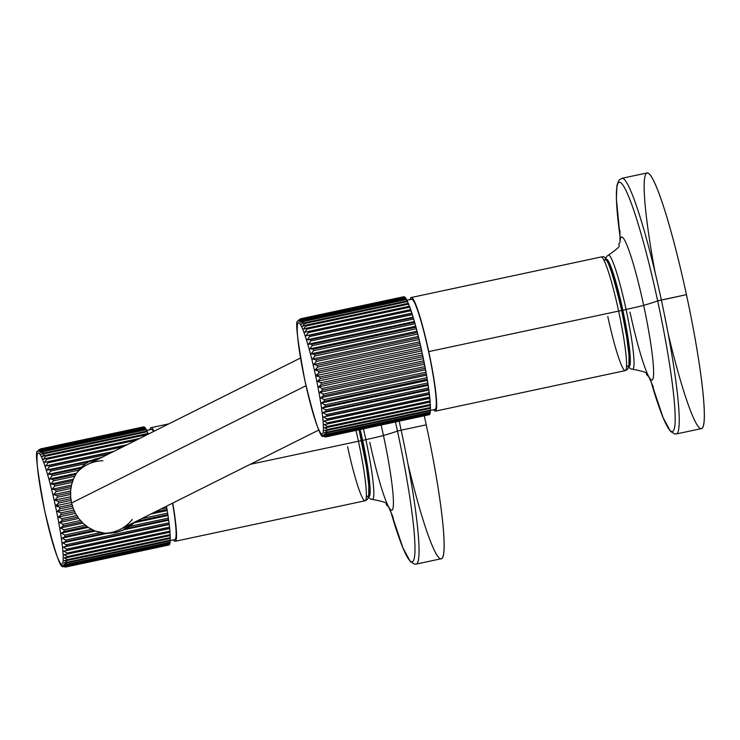 <?xml version="1.0" encoding="UTF-8"?>
<svg xmlns="http://www.w3.org/2000/svg" width="740" height="740" viewBox="0 0 740 740"><rect width="100%" height="100%" fill="white"/><g stroke="black" fill="none" stroke-linecap="round" stroke-linejoin="round"><path stroke-width="1.11" d="M305 381.1A56.915 5.753 -102 0 0 322.335 434.056A56.915 5.753 -102 0 0 315.629 375.791L318.894 372.858L316.322 375.587L422.041 353.026L422.632 354.996L422.041 353.026L316.322 375.587L319.782 376.947A60.403 6.105 78 0 1 320.143 378.658L317.516 381.23L320.143 378.658L422.993 356.708L423.234 358.669L317.516 381.23L320.984 382.737L317.516 381.23L423.234 358.669L423.835 360.787L320.984 382.737A60.403 6.105 78 0 1 321.327 384.439L318.644 386.844L321.327 384.439L424.177 362.489L424.362 364.284L318.644 386.844L322.113 388.491L318.644 386.844L424.362 364.284L424.964 366.531L322.113 388.491A60.403 6.105 78 0 1 322.437 390.165L319.689 392.376L322.437 390.165L425.287 368.215L425.408 369.815L319.689 392.376L323.167 394.133L319.689 392.376L425.408 369.815L426.018 372.174L323.167 394.133A60.403 6.105 78 0 1 323.454 395.761L320.661 397.778L323.454 395.761L426.305 373.811L426.379 375.208L320.661 397.778L324.12 399.618L320.661 397.778L426.379 375.208L426.971 377.659L324.12 399.618A60.403 6.105 78 0 1 324.388 401.191L321.53 402.986L324.388 401.191L427.239 379.241L427.248 380.425L321.53 402.986L324.98 404.891L321.53 402.986L427.248 380.425L427.831 382.941L324.98 404.891A60.403 6.105 78 0 1 325.221 406.399L322.298 407.962L325.221 406.399L428.062 384.439L428.016 385.392L322.298 407.962L325.73 409.904L322.298 407.962L428.016 385.392L428.58 387.945L325.73 409.904A60.403 6.105 78 0 1 325.933 411.32L322.954 412.643L325.933 411.32L428.784 389.37L428.673 390.082L322.954 412.643L326.368 414.604L322.954 412.643L428.673 390.082L429.219 392.653L326.368 414.604A60.403 6.105 78 0 1 326.534 415.926L429.385 393.976L323.5 416.999L326.886 418.951L323.5 416.999L429.219 394.439L429.727 397.001L326.886 418.951A60.403 6.105 78 0 1 327.006 420.163L429.857 398.203L323.917 420.986L327.265 422.901L323.917 420.986L429.635 398.425L430.116 400.95L327.265 422.901A60.403 6.105 78 0 1 327.358 423.983L324.213 424.566L327.524 426.416A60.403 6.105 78 0 1 327.57 427.368L324.37 427.692L327.644 429.459A60.403 6.105 78 0 1 327.654 430.264L324.407 430.347L327.635 432.012A60.403 6.105 78 0 1 327.607 432.66L324.314 432.493L327.487 434.038A60.403 6.105 78 0 1 327.413 434.528L324.083 434.13L327.21 435.518A60.403 6.105 78 0 1 327.099 435.851L323.732 435.222L326.803 436.443A60.403 6.105 78 0 1 326.654 436.609L323.25 435.768L326.266 436.804L429.108 414.742L326.266 436.804L323.25 435.768L326.654 436.609L429.505 414.659A60.403 6.105 -102 0 0 429.644 414.493L326.803 436.443L323.732 435.222L327.099 435.851L429.949 413.901A60.403 6.105 -102 0 0 430.06 413.568L327.21 435.518L324.083 434.13L327.413 434.528L430.264 412.578A60.403 6.105 -102 0 0 430.338 412.088L327.487 434.038L324.314 432.493L327.607 432.66L430.449 410.709A60.403 6.105 -102 0 0 430.486 410.062L327.635 432.012L324.407 430.347L327.654 430.264L430.504 408.314A60.403 6.105 -102 0 0 430.495 407.509L327.644 429.459L324.37 427.692L430.421 405.409A60.403 6.105 -102 0 0 430.375 404.466L327.524 426.416L324.213 424.566L430.208 402.033A60.403 6.105 -102 0 0 430.116 400.95L429.857 398.203A60.403 6.105 -102 0 0 429.727 397.001L429.385 393.976A60.403 6.105 -102 0 0 429.219 392.653L428.784 389.37A60.403 6.105 -102 0 0 428.58 387.945L428.062 384.439A60.403 6.105 -102 0 0 427.831 382.941L427.239 379.241A60.403 6.105 -102 0 0 426.971 377.659L426.305 373.811A60.403 6.105 -102 0 0 426.018 372.174L425.287 368.215A60.403 6.105 -102 0 0 424.964 366.531L424.177 362.489A60.403 6.105 -102 0 0 423.835 360.787L422.993 356.708A60.403 6.105 -102 0 0 422.632 354.996L319.782 376.947L315.629 375.791A56.915 5.753 -102 0 0 298.294 322.834A56.915 5.753 -102 0 0 305 381.1A56.915 5.753 -102 0 0 322.335 434.056A56.915 5.753 -102 0 0 315.629 375.791A56.915 5.753 -102 0 0 298.294 322.834A56.915 5.753 -102 0 0 305 381.1L304.991 381.118C297.221 339.244 294.909 319.273 298.044 321.188M433.705 409.72A58.081 5.874 -102 0 0 435.462 411.125A58.081 5.874 -102 0 0 428.756 351.611L618.631 311.087A58.081 5.874 78 0 1 625.337 370.601A58.081 5.874 -102 0 0 618.631 311.087L428.756 351.611A58.081 5.874 -102 0 0 411.209 297.517A58.081 5.874 -102 0 0 410.182 299.524A58.081 5.874 -102 0 1 428.756 351.611A58.081 5.874 -102 0 1 433.705 409.72M604.33 261.1A54.594 5.513 78 0 1 621.692 310.504C606.837 248.02 603.951 257.455 601.093 256.993A58.081 5.874 78 0 1 618.631 311.087A58.081 5.874 -102 0 0 601.093 256.993L411.209 297.517M610.195 268.074A49.367 4.986 78 0 1 622.34 310.522L621.748 310.652L622.34 310.522A49.367 4.986 78 0 1 629.13 356.763A49.367 4.986 -102 0 0 622.34 310.522A49.367 4.986 -102 0 0 610.195 268.074M435.24 409.368A56.342 5.698 78 0 1 434.944 409.433A56.342 5.698 78 0 0 435.092 409.424A56.342 5.698 78 0 0 435.24 409.368L430.467 410.386L435.24 409.368A56.342 5.698 78 0 0 428.599 351.694A56.342 5.698 78 0 0 411.431 299.275A56.342 5.698 78 0 1 411.579 299.228A56.342 5.698 78 0 1 428.747 352.416A56.342 5.698 78 0 1 435.24 409.368M300.098 319.042L298.424 320.901L301.143 318.644A60.403 6.105 78 0 1 301.328 318.644L299.016 320.91L301.8 318.848A60.403 6.105 78 0 1 302.022 319.014L299.728 321.475L302.577 319.625A60.403 6.105 78 0 1 302.827 319.957L300.551 322.575L303.456 320.957A60.403 6.105 78 0 1 303.733 321.456L301.467 324.222L304.427 322.844A60.403 6.105 78 0 1 304.732 323.5L302.475 326.386L305.49 325.249A60.403 6.105 78 0 1 305.824 326.062L303.557 329.06L306.637 328.162A60.403 6.105 78 0 1 306.989 329.115L304.723 332.195L306.989 329.115L409.84 307.165L410.441 309.635L304.723 332.195L410.7 309.607L307.849 331.557A60.403 6.105 78 0 1 308.219 332.649L305.935 335.784L308.219 332.649L411.07 310.689L411.653 313.224L305.935 335.784L411.967 313.446L309.126 335.396A60.403 6.105 78 0 1 309.505 336.608L307.202 339.78L309.505 336.608L412.356 314.657L412.92 317.21L307.202 339.78L310.439 339.642L307.202 339.78L412.92 317.21L413.281 317.691L310.439 339.642A60.403 6.105 78 0 1 310.828 340.964L308.497 344.146L310.828 340.964L413.679 319.014L414.215 321.576L308.497 344.146L311.781 344.257L308.497 344.146L414.215 321.576L414.631 322.298L311.781 344.257A60.403 6.105 78 0 1 312.178 345.673L309.82 348.845L312.178 345.673L415.029 323.722L415.538 326.275L309.82 348.845L313.14 349.188L309.82 348.845L415.538 326.275L415.991 327.237L313.14 349.188A60.403 6.105 78 0 1 313.547 350.695L311.151 353.822L313.547 350.695L416.398 328.745L416.87 331.252L311.151 353.822L314.509 354.395L311.151 353.822L416.87 331.252L417.36 332.445L314.509 354.395A60.403 6.105 78 0 1 314.916 355.977L312.483 359.039L314.916 355.977L417.767 334.027L418.202 336.469L312.483 359.039L315.878 359.825L312.483 359.039L418.202 336.469L418.72 337.875L315.878 359.825A60.403 6.105 78 0 1 316.276 361.462L313.797 364.441L316.276 361.462L419.118 339.512L419.515 341.871L313.797 364.441L317.21 365.43L313.797 364.441L419.515 341.871L420.061 343.48L317.21 365.43A60.403 6.105 78 0 1 317.608 367.114L315.083 369.972L317.608 367.114L420.45 345.164L420.801 347.411L315.083 369.972L318.524 371.156L315.083 369.972L420.801 347.411L421.375 349.206L318.524 371.156A60.403 6.105 78 0 1 318.894 372.858L421.745 350.908L422.041 353.026L421.745 350.908A60.403 6.105 -102 0 0 421.375 349.206L420.45 345.164A60.403 6.105 -102 0 0 420.061 343.48L419.118 339.512A60.403 6.105 -102 0 0 418.72 337.875L417.767 334.027A60.403 6.105 -102 0 0 417.36 332.445L416.398 328.745A60.403 6.105 -102 0 0 415.991 327.237L415.029 323.722A60.403 6.105 -102 0 0 414.631 322.298L413.679 319.014A60.403 6.105 -102 0 0 413.281 317.691L412.356 314.657A60.403 6.105 -102 0 0 411.967 313.446L411.07 310.689A60.403 6.105 -102 0 0 410.7 309.607L409.84 307.165A60.403 6.105 -102 0 0 409.488 306.212L303.557 329.06L305.824 326.062L408.674 304.103L409.22 306.268L408.674 304.103A60.403 6.105 -102 0 0 408.341 303.298L305.49 325.249L302.475 326.386L304.732 323.5L407.583 301.541L408.064 303.354L407.583 301.541A60.403 6.105 -102 0 0 407.278 300.884L304.427 322.844L301.467 324.222L303.733 321.456L406.584 299.506L406.982 300.949L406.584 299.506A60.403 6.105 -102 0 0 406.306 299.006L303.456 320.957L300.551 322.575L302.827 319.957L405.668 298.007L405.983 299.071L405.668 298.007A60.403 6.105 -102 0 0 405.428 297.674L302.577 319.625L299.728 321.475L302.022 319.014L404.873 297.064L405.085 297.748L404.873 297.064A60.403 6.105 -102 0 0 404.651 296.897L301.8 318.848L299.016 320.91L301.328 318.644L404.179 296.694A60.403 6.105 -102 0 0 403.994 296.685L301.143 318.644L298.424 320.901L300.755 318.838M429.644 414.493L429.589 413.975L429.644 414.493A60.403 6.105 78 0 1 429.505 414.659L326.654 436.609A60.403 6.105 -102 0 0 326.803 436.443L429.644 414.493M430.06 413.568L429.94 412.643L430.06 413.568A60.403 6.105 78 0 1 429.949 413.901L327.099 435.851A60.403 6.105 -102 0 0 327.21 435.518L430.06 413.568M430.338 412.088L430.153 410.774L430.338 412.088A60.403 6.105 78 0 1 430.264 412.578L327.413 434.528A60.403 6.105 -102 0 0 327.487 434.038L430.338 412.088M430.486 410.062L430.218 408.378L430.486 410.062A60.403 6.105 78 0 1 430.449 410.709L327.607 432.66A60.403 6.105 -102 0 0 327.635 432.012L430.486 410.062M430.495 407.509L430.153 405.474L430.495 407.509A60.403 6.105 78 0 1 430.504 408.314L327.654 430.264A60.403 6.105 -102 0 0 327.644 429.459L430.495 407.509M430.375 404.466L429.94 402.088L430.375 404.466A60.403 6.105 78 0 1 430.421 405.409L327.57 427.368A60.403 6.105 -102 0 0 327.524 426.416L430.375 404.466M406.796 300.264L411.431 299.275M607.79 316.507A58.081 5.874 -102 0 0 625.337 370.601L627.409 369.454L628.87 366.605L629.065 355.829L626.697 336.867L621.711 310.513L618.631 311.087L621.711 310.513A54.594 5.513 78 0 1 626.614 365.523M325.433 436.878L322.659 435.758L326.081 436.804M298.081 321.123L298.877 319.976M322.769 435.888L321.946 435.194M318.866 429.996L120.047 529.452A36.297 36.103 -116.6 0 1 104.96 533.226A36.297 36.103 63.4 0 0 132.284 519.424M102.925 460.724A36.297 36.103 63.4 0 0 76.803 472.758A36.297 36.103 -116.6 0 1 87.561 464.517L300.505 357.993M71.576 502.978L305.999 385.707L71.576 502.978M44.798 511.266A56.915 5.753 -102 0 0 62.142 564.222A56.915 5.753 -102 0 0 55.426 505.947A56.915 5.753 -102 0 0 38.092 452.991A56.915 5.753 -102 0 0 44.798 511.266L44.798 511.266A56.915 5.753 -102 0 0 62.142 564.222A56.915 5.753 -102 0 0 55.426 505.947A56.915 5.753 -102 0 0 38.092 452.991A56.915 5.753 -102 0 0 44.798 511.266M173.502 539.876A58.081 5.874 -102 0 0 175.26 541.282A58.081 5.874 -102 0 0 172.735 503.089A58.081 5.874 -102 0 1 173.502 539.876M250.185 464.35L358.438 441.243A58.081 5.874 78 0 1 365.135 500.758A58.081 5.874 -102 0 0 358.438 441.243L250.185 464.35M154.003 431.281A58.081 5.874 -102 0 0 151.016 427.683A58.081 5.874 -102 0 0 149.98 429.681A58.081 5.874 -102 0 1 154.003 431.281M355.996 430.458A58.081 5.874 78 0 1 358.438 441.243A58.081 5.874 -102 0 0 355.996 430.458M122.637 530.349A38.332 38.129 63.4 0 0 130.758 524.087A38.332 38.129 63.4 0 1 122.637 530.349M98.272 459.161A38.332 38.129 63.4 0 0 88.523 461.843A38.332 38.129 63.4 0 1 98.272 459.161M123.136 530.136A38.332 38.129 63.4 0 0 131.729 523.606A38.332 38.129 -116.6 0 1 123.136 530.136M99.252 458.671A38.332 38.129 63.4 0 0 88.994 461.575A38.332 38.129 -116.6 0 1 99.252 458.671M123.413 530.007A38.332 38.129 63.4 0 0 132.275 523.328A38.332 38.129 63.4 0 1 123.413 530.007M99.789 458.402A38.332 38.129 63.4 0 0 89.253 461.436A38.332 38.129 63.4 0 1 99.789 458.402M123.913 529.775A38.332 38.129 63.4 0 0 133.246 522.838A38.332 38.129 -116.6 0 1 123.913 529.775M100.77 457.912A38.332 38.129 63.4 0 0 89.697 461.187A38.332 38.129 -116.6 0 1 100.77 457.912M359.631 429.681A49.367 4.986 78 0 1 362.138 440.689L361.546 440.809L362.138 440.689A49.367 4.986 78 0 1 368.927 486.92A49.367 4.986 -102 0 0 362.138 440.689A49.367 4.986 -102 0 0 359.631 429.681M122.47 530.423L130.434 524.253A38.332 38.129 -116.6 0 1 122.47 530.423M97.948 459.318L88.375 461.936A38.332 38.129 -116.6 0 1 97.948 459.318M175.038 539.525A56.342 5.698 78 0 1 174.742 539.59A56.342 5.698 78 0 0 174.899 539.58A56.342 5.698 78 0 0 175.038 539.525L170.265 540.552L175.038 539.525A56.342 5.698 78 0 0 172.559 503.182A56.342 5.698 78 0 1 175.038 539.525M146.594 430.421L151.238 429.431A56.342 5.698 78 0 1 153.55 431.503A56.342 5.698 78 0 0 151.376 429.385L146.585 430.403M39.895 449.208L38.221 451.058L40.95 448.801A60.403 6.105 78 0 1 41.126 448.801L38.813 451.067L41.606 449.004A60.403 6.105 78 0 1 41.819 449.18L39.525 451.631L42.374 449.781A60.403 6.105 78 0 1 42.624 450.114L40.349 452.741L43.253 451.113A60.403 6.105 78 0 1 43.531 451.613L41.264 454.388L44.224 453A60.403 6.105 78 0 1 44.53 453.657L42.273 456.552L45.297 455.405L148.148 433.455A60.403 6.105 78 0 1 148.398 434.084A60.403 6.105 -102 0 0 148.148 433.455L45.297 455.405L42.273 456.552L44.53 453.657L147.38 431.707L147.861 433.52L147.38 431.707A60.403 6.105 -102 0 0 147.075 431.05L44.224 453L41.264 454.388L43.531 451.613L146.381 429.663L146.788 431.106L146.381 429.663A60.403 6.105 -102 0 0 146.104 429.163L43.253 451.113L40.349 452.741L42.624 450.114L145.475 428.164L145.789 429.237L145.475 428.164A60.403 6.105 -102 0 0 145.225 427.831L42.374 449.781L39.525 451.631L41.819 449.18L144.67 427.221L144.883 427.905L144.67 427.221A60.403 6.105 -102 0 0 144.457 427.054L41.606 449.004L38.813 451.067L41.126 448.801L143.976 426.851A60.403 6.105 -102 0 0 143.801 426.851L40.95 448.801L38.221 451.058L40.552 448.995M168.914 545.01L66.064 566.96L63.057 565.924L66.452 566.766L169.303 544.816A60.403 6.105 -102 0 0 169.451 544.649L169.395 544.131L169.451 544.649L66.6 566.6L63.529 565.379L66.896 566.008L169.747 544.057A60.403 6.105 -102 0 0 169.858 543.724L169.738 542.809L169.858 543.724L67.007 565.674L63.89 564.287L67.22 564.685L170.071 542.735A60.403 6.105 -102 0 0 170.135 542.244L169.95 540.931L170.135 542.244L67.284 564.195L64.112 562.659L67.405 562.826L170.256 540.866A60.403 6.105 -102 0 0 170.283 540.219L170.015 538.535L170.283 540.219L67.433 562.169L64.204 560.504L67.451 560.43L170.302 538.47A60.403 6.105 -102 0 0 170.292 537.666L169.95 535.63L170.292 537.666L67.442 559.625L64.177 557.849L170.219 535.575A60.403 6.105 -102 0 0 170.172 534.622L169.747 532.245L170.172 534.622L67.322 556.573L64.01 554.723L170.006 532.19A60.403 6.105 -102 0 0 169.913 531.107L169.654 528.369A60.403 6.105 -102 0 0 169.534 527.158L169.183 524.133A60.403 6.105 -102 0 0 169.016 522.81L168.581 519.526A60.403 6.105 -102 0 0 168.387 518.111L167.869 514.605A60.403 6.105 -102 0 0 167.629 513.098L167.037 509.398A60.403 6.105 -102 0 0 166.778 507.825L166.389 506.262L166.778 507.825L160.672 509.129L166.778 507.825A60.403 6.105 78 0 1 167.037 509.398L167.629 513.098L141.645 518.648L167.629 513.098A60.403 6.105 78 0 1 167.869 514.605L168.387 518.111L129.861 526.334L134.227 522.727L167.814 515.558L134.227 522.727L135.152 521.894L129.861 526.334L168.387 518.111A60.403 6.105 78 0 1 168.581 519.526L169.016 522.81L66.165 544.76L62.752 542.809L106.699 533.429L115.57 532.606L124.006 529.729L168.47 520.238L124.006 529.729L126.299 528.554L168.581 519.526L126.299 528.554L129.861 526.334L122.84 530.265L116.809 532.319L106.699 533.429L62.752 542.809L66.165 544.76A60.403 6.105 78 0 1 66.332 546.083L169.183 524.133L169.534 527.158L66.683 549.108L63.298 547.165L169.016 524.595L66.332 546.083L63.298 547.165L66.683 549.108A60.403 6.105 78 0 1 66.803 550.32L169.654 528.369L169.913 531.107L67.062 553.058L63.714 551.152L169.432 528.582L66.803 550.32L63.714 551.152L67.062 553.058A60.403 6.105 78 0 1 67.155 554.14L64.01 554.723L67.322 556.573A60.403 6.105 78 0 1 67.368 557.525L64.177 557.849L67.442 559.625A60.403 6.105 78 0 1 67.451 560.43L64.204 560.504L67.433 562.169A60.403 6.105 78 0 1 67.405 562.826L64.112 562.659L67.284 564.195A60.403 6.105 78 0 1 67.22 564.685L63.89 564.287L67.007 565.674A60.403 6.105 78 0 1 66.896 566.008L63.529 565.379L66.6 566.6A60.403 6.105 78 0 1 66.452 566.766L63.057 565.924L66.064 566.96L168.914 545.01M347.587 446.664A58.081 5.874 -102 0 0 365.135 500.758L367.207 499.62L368.668 496.762L368.862 485.986L366.504 467.023L359.048 429.811A54.594 5.513 78 0 1 361.499 440.661L358.438 441.243L361.499 440.679A54.594 5.513 78 0 1 366.42 495.68M63.511 566.646L62.456 565.915L65.786 567.007M150.849 514.041L167.046 510.582L150.849 514.041M45.732 465.941L113.719 451.428L45.732 465.941L48.017 462.805L122.96 446.812L48.017 462.805L45.732 465.941L48.923 465.553L45.732 465.941M112.702 451.946L48.923 465.553A60.403 6.105 78 0 1 49.303 466.764L108.197 454.194L49.303 466.764L46.999 469.937L49.303 466.764A60.403 6.105 -102 0 0 48.923 465.553L112.702 451.946M44.52 462.361L127.132 444.721L44.52 462.361L46.787 459.281L136.179 440.198L46.787 459.281L44.52 462.361L47.656 461.714L44.52 462.361M127.03 444.777L47.656 461.714A60.403 6.105 78 0 1 48.017 462.805A60.403 6.105 -102 0 0 47.656 461.714L127.03 444.777M139.758 438.404L43.364 459.216L45.621 456.219L147.713 434.426L45.621 456.219L43.364 459.216L46.435 458.328A60.403 6.105 78 0 1 46.787 459.281A60.403 6.105 -102 0 0 46.435 458.328L139.758 438.404M38.674 450.142L37.897 451.243M136.215 521.358L167.869 514.605L136.215 521.358M154.965 511.978L167.037 509.398L154.965 511.978M102.185 457.2L90.946 460.558L46.999 469.937L50.237 469.798A60.403 6.105 78 0 1 50.625 471.121L48.303 474.303L51.578 474.414A60.403 6.105 78 0 1 51.985 475.839L49.617 479.002L52.947 479.344A60.403 6.105 78 0 1 53.345 480.852L50.949 483.979L54.316 484.552A60.403 6.105 78 0 1 54.714 486.134L52.281 489.196L55.676 489.991A60.403 6.105 78 0 1 56.074 491.628L53.595 494.598L57.017 495.596A60.403 6.105 78 0 1 57.406 497.271L54.88 500.129L58.321 501.322A60.403 6.105 78 0 1 58.701 503.024L55.426 505.947L59.579 507.104A60.403 6.105 78 0 1 59.94 508.815L57.313 511.396L60.782 512.903A60.403 6.105 78 0 1 61.124 514.605L58.442 517.01L61.91 518.648A60.403 6.105 78 0 1 62.234 520.322L59.487 522.542L62.965 524.29A60.403 6.105 78 0 1 63.261 525.927L60.458 527.935L63.927 529.775A60.403 6.105 78 0 1 64.186 531.357L61.328 533.142L64.787 535.048A60.403 6.105 78 0 1 65.018 536.555L62.095 538.119L65.536 540.061A60.403 6.105 78 0 1 65.731 541.476L62.752 542.809L65.731 541.476L104.627 533.179L106.699 533.429L104.627 533.179L65.731 541.476A60.403 6.105 -102 0 0 65.536 540.061L62.095 538.119L95.164 531.061L104.627 533.179L100.668 532.56L65.536 540.061L100.668 532.56L95.164 531.061L62.095 538.119L65.018 536.555L93.915 530.386L95.164 531.061L93.915 530.386L65.018 536.555A60.403 6.105 -102 0 0 64.787 535.048L61.328 533.142L88.153 527.416L93.915 530.386L91.668 529.313L64.787 535.048L91.668 529.313L88.153 527.416L61.328 533.142L64.186 531.357L87.07 526.464L88.153 527.416L87.07 526.464L64.186 531.357A60.403 6.105 -102 0 0 63.927 529.775L60.458 527.935L82.852 523.152L87.07 526.464L85.405 525.187L63.927 529.775L85.405 525.187L82.852 523.152L60.458 527.935L63.261 525.927L81.89 521.95L82.852 523.152L81.89 521.95L63.261 525.927A60.403 6.105 -102 0 0 62.965 524.29L59.487 522.542L78.69 518.444L81.89 521.95L80.595 520.525L62.965 524.29L80.595 520.525L78.69 518.444L59.487 522.542L62.234 520.322L77.857 516.992L78.69 518.444L77.857 516.992L62.234 520.322A60.403 6.105 -102 0 0 61.91 518.648L58.442 517.01L75.452 513.375L77.857 516.992L76.858 515.456L61.91 518.648L76.858 515.456L75.452 513.375L58.442 517.01L61.124 514.605L74.777 511.691L75.452 513.375L74.777 511.691L61.124 514.605A60.403 6.105 -102 0 0 60.782 512.903L57.313 511.396L73.038 508.038L74.777 511.691L74.037 510.073L60.782 512.903L74.037 510.073L73.038 508.038L57.313 511.396L59.94 508.815L72.557 506.123L73.038 508.038L72.557 506.123L59.94 508.815A60.403 6.105 -102 0 0 59.579 507.104L56.12 505.753L71.419 502.488L72.557 506.123L72.067 504.44L59.579 507.104L72.067 504.44L71.419 502.488L56.12 505.753L58.701 503.024L71.188 500.351L71.419 502.488L71.188 500.351L58.701 503.024A60.403 6.105 -102 0 0 58.321 501.322L54.88 500.129L70.605 496.78L71.188 500.351L70.938 498.621L58.321 501.322L70.938 498.621L70.605 496.78L54.88 500.129L57.406 497.271L70.661 494.44L70.605 496.78L70.661 494.44L57.406 497.271A60.403 6.105 -102 0 0 57.017 495.596L53.595 494.598L70.605 490.971L70.661 494.44L70.67 492.683L57.017 495.596L70.67 492.683L70.605 490.971L53.595 494.598L56.074 491.628L71.012 488.437L70.605 490.971L71.012 488.437L56.074 491.628A60.403 6.105 -102 0 0 55.676 489.991L52.281 489.196L71.484 485.098L71.012 488.437L71.299 486.652L55.676 489.991L71.299 486.652L71.484 485.098L52.281 489.196L54.714 486.134L72.344 482.369L71.484 485.098L72.344 482.369L54.714 486.134A60.403 6.105 -102 0 0 54.316 484.552L50.949 483.979L73.353 479.196L72.344 482.369L72.946 480.575L54.316 484.552L72.946 480.575L73.353 479.196L50.949 483.979L53.345 480.852L74.833 476.273L73.353 479.196L74.833 476.273L53.345 480.852A60.403 6.105 -102 0 0 52.947 479.344L49.617 479.002L76.442 473.276L74.833 476.273L75.832 474.46L52.947 479.344L75.832 474.46L76.442 473.276L49.617 479.002L51.985 475.839L78.866 470.094L76.442 473.276L78.866 470.094L51.985 475.839A60.403 6.105 -102 0 0 51.578 474.414L48.303 474.303L81.363 467.245L78.866 470.094L80.484 468.244L51.578 474.414L80.484 468.244L81.363 467.245L48.303 474.303L50.625 471.121L85.766 463.619L81.363 467.245L85.766 463.619L50.625 471.121A60.403 6.105 -102 0 0 50.237 469.798L46.999 469.937L90.946 460.558L85.766 463.619L89.133 461.501L50.237 469.798L89.133 461.501L102.185 457.2M45.297 455.405A60.403 6.105 78 0 1 45.621 456.219A60.403 6.105 -102 0 0 45.297 455.405M65.222 567.034L63.353 566.581M62.576 566.045L61.744 565.36M390.766 511.562L402.884 547.757L410.265 561.503L414.557 564.148L416.241 564.084A130.684 13.209 -102 0 0 401.154 430.18A130.684 13.209 78 0 1 416.241 564.084L441.327 558.728A130.684 13.209 78 0 0 426.24 424.825L401.154 430.18L426.24 424.825A130.684 13.209 78 0 0 424.279 415.889A130.684 13.209 78 0 1 426.24 424.825A130.684 13.209 78 0 1 442.798 557.229A130.684 13.209 78 0 1 408.008 464.091M401.154 430.18A130.684 13.209 -102 0 0 399.193 421.236A130.684 13.209 78 0 1 401.154 430.18L397.473 431.05A127.447 12.876 -102 0 0 395.484 422.031A127.447 12.876 -102 0 1 397.473 431.05A290.404 7.567 -12.2 0 1 383.459 435.499A290.404 7.567 167.8 0 0 397.473 431.05L401.154 430.18M381.128 425.093A73.131 7.391 78 0 1 383.459 435.499A73.131 7.391 -102 0 0 381.128 425.093M368.483 497.419L370.768 499.13L372.507 499.398A58.303 5.892 78 0 0 365.865 439.653L362.656 440.43A54.852 5.541 -102 0 0 360.186 429.561A54.852 5.541 78 0 1 362.656 440.43L365.865 439.653A58.303 5.892 78 0 0 363.433 428.867A58.303 5.892 78 0 1 365.865 439.653A20.332 0.527 167.8 0 0 383.459 435.499A73.131 7.391 78 0 1 388.389 506.428A73.131 7.391 -102 0 0 383.459 435.499A20.332 0.527 -12.2 0 1 365.865 439.653A58.303 5.892 78 0 1 372.507 499.398C393.495 503.607 382.552 503.357 388.472 506.549L388.038 505.716A73.131 7.391 78 0 1 369.806 442.326M390.776 511.599A127.447 12.876 -102 0 0 414.807 554.343A127.447 12.876 -102 0 0 397.473 431.05A127.447 12.876 -102 0 1 414.807 554.343A127.447 12.876 -102 0 1 390.776 511.599M362.656 440.43A54.852 5.541 78 0 1 368.705 496.623A54.852 5.541 -102 0 0 362.656 440.43M655.196 272.958A130.684 13.209 78 0 1 648.508 173.401A130.684 13.209 78 0 1 686.443 294.668A130.684 13.209 78 0 1 703 427.063A130.684 13.209 78 0 1 668.211 333.934M661.357 300.024A130.684 13.209 -102 0 0 621.877 178.322A130.684 13.209 78 0 1 661.357 300.024L686.443 294.668L657.675 300.893A127.447 12.876 -102 0 0 624.024 186.869A127.447 12.876 -102 0 0 620.074 236.624A127.447 12.876 -102 0 1 624.024 186.869A127.447 12.876 -102 0 1 657.675 300.893A290.404 7.567 -12.2 0 1 643.661 305.343A290.404 7.567 167.8 0 0 657.675 300.893L661.357 300.024A130.684 13.209 78 0 1 676.434 433.927A130.684 13.209 -102 0 0 661.357 300.024M620.074 236.661L616.365 198.838L616.929 185.435L619.047 180.061L621.877 178.322L646.963 172.966A130.684 13.209 78 0 1 686.443 294.668A130.684 13.209 78 0 1 701.52 428.571L676.434 433.927L674.76 433.982L670.468 431.346L663.086 417.601L650.969 381.405A127.447 12.876 -102 0 0 675 424.187A127.447 12.876 -102 0 0 657.675 300.893A127.447 12.876 -102 0 1 675 424.187A127.447 12.876 -102 0 1 650.978 381.442M620 242.322A73.131 7.391 78 0 1 643.661 305.343A73.131 7.391 -102 0 0 620 242.322M605.514 258.676L606.893 256.17L608.373 255.226A58.303 5.892 78 0 1 626.068 309.486A20.332 0.527 167.8 0 0 643.661 305.343A73.131 7.391 78 0 1 648.591 376.262A73.131 7.391 -102 0 0 643.661 305.343A20.332 0.527 -12.2 0 1 626.068 309.486A58.303 5.892 78 0 1 632.709 369.242C653.698 373.45 642.745 373.2 648.675 376.392L648.24 375.559A73.131 7.391 78 0 1 630.008 312.169M622.858 310.273A54.852 5.541 78 0 1 628.898 366.466A54.852 5.541 -102 0 0 622.858 310.273A54.852 5.541 -102 0 0 606.032 259.305A54.852 5.541 78 0 1 622.858 310.273L626.068 309.486L622.858 310.273M619.907 230.371L620.028 242.174C615.921 247.511 625.818 242.812 608.373 255.226A58.303 5.892 78 0 1 626.068 309.486A58.303 5.892 78 0 1 632.709 369.242L630.97 368.973L628.686 367.262M327.265 422.901L430.116 400.95A60.403 6.105 78 0 1 430.208 402.033L327.358 423.983A60.403 6.105 -102 0 0 327.265 422.901M326.886 418.951L429.727 397.001A60.403 6.105 78 0 1 429.857 398.203L327.006 420.163A60.403 6.105 -102 0 0 326.886 418.951M326.368 414.604L429.219 392.653A60.403 6.105 78 0 1 429.385 393.976L326.534 415.926A60.403 6.105 -102 0 0 326.368 414.604M325.73 409.904L428.58 387.945A60.403 6.105 78 0 1 428.784 389.37L325.933 411.32A60.403 6.105 -102 0 0 325.73 409.904M324.98 404.891L427.831 382.941A60.403 6.105 78 0 1 428.062 384.439L325.221 406.399A60.403 6.105 -102 0 0 324.98 404.891M324.12 399.618L426.971 377.659A60.403 6.105 78 0 1 427.239 379.241L324.388 401.191A60.403 6.105 -102 0 0 324.12 399.618M323.167 394.133L426.018 372.174A60.403 6.105 78 0 1 426.305 373.811L323.454 395.761A60.403 6.105 -102 0 0 323.167 394.133M322.113 388.491L424.964 366.531A60.403 6.105 78 0 1 425.287 368.215L322.437 390.165A60.403 6.105 -102 0 0 322.113 388.491M320.984 382.737L423.835 360.787A60.403 6.105 78 0 1 424.177 362.489L321.327 384.439A60.403 6.105 -102 0 0 320.984 382.737M319.782 376.947L422.632 354.996A60.403 6.105 78 0 1 422.993 356.708L320.143 378.658A60.403 6.105 -102 0 0 319.782 376.947M318.524 371.156L421.375 349.206A60.403 6.105 78 0 1 421.745 350.908L318.894 372.858A60.403 6.105 -102 0 0 318.524 371.156M317.21 365.43L420.061 343.48A60.403 6.105 78 0 1 420.45 345.164L317.608 367.114A60.403 6.105 -102 0 0 317.21 365.43M315.878 359.825L418.72 337.875A60.403 6.105 78 0 1 419.118 339.512L316.276 361.462A60.403 6.105 -102 0 0 315.878 359.825M314.509 354.395L417.36 332.445A60.403 6.105 78 0 1 417.767 334.027L314.916 355.977A60.403 6.105 -102 0 0 314.509 354.395M313.14 349.188L415.991 327.237A60.403 6.105 78 0 1 416.398 328.745L313.547 350.695A60.403 6.105 -102 0 0 313.14 349.188M311.781 344.257L414.631 322.298A60.403 6.105 78 0 1 415.029 323.722L312.178 345.673A60.403 6.105 -102 0 0 311.781 344.257M310.439 339.642L413.281 317.691A60.403 6.105 78 0 1 413.679 319.014L310.828 340.964A60.403 6.105 -102 0 0 310.439 339.642M309.126 335.396L411.967 313.446A60.403 6.105 78 0 1 412.356 314.657L309.505 336.608A60.403 6.105 -102 0 0 309.126 335.396M307.849 331.557L410.7 309.607A60.403 6.105 78 0 1 411.07 310.689L308.219 332.649A60.403 6.105 -102 0 0 307.849 331.557M306.637 328.162L409.488 306.212A60.403 6.105 78 0 1 409.84 307.165L306.989 329.115A60.403 6.105 -102 0 0 306.637 328.162M305.49 325.249L408.341 303.298A60.403 6.105 78 0 1 408.674 304.103L305.824 326.062A60.403 6.105 -102 0 0 305.49 325.249M304.427 322.844L407.278 300.884A60.403 6.105 78 0 1 407.583 301.541L304.732 323.5A60.403 6.105 -102 0 0 304.427 322.844M303.456 320.957L406.306 299.006A60.403 6.105 78 0 1 406.584 299.506L303.733 321.456A60.403 6.105 -102 0 0 303.456 320.957M302.577 319.625L405.428 297.674A60.403 6.105 78 0 1 405.668 298.007L302.827 319.957A60.403 6.105 -102 0 0 302.577 319.625M301.8 318.848L404.651 296.897A60.403 6.105 78 0 1 404.873 297.064L302.022 319.014A60.403 6.105 -102 0 0 301.8 318.848M404.179 296.694L301.328 318.644A60.403 6.105 -102 0 0 301.143 318.644L403.994 296.685A60.403 6.105 78 0 1 404.179 296.694M66.6 566.6L169.451 544.649A60.403 6.105 78 0 1 169.303 544.816L66.452 566.766A60.403 6.105 -102 0 0 66.6 566.6M67.007 565.674L169.858 543.724A60.403 6.105 78 0 1 169.747 544.057L66.896 566.008A60.403 6.105 -102 0 0 67.007 565.674M67.284 564.195L170.135 542.244A60.403 6.105 78 0 1 170.071 542.735L67.22 564.685A60.403 6.105 -102 0 0 67.284 564.195M67.433 562.169L170.283 540.219A60.403 6.105 78 0 1 170.256 540.866L67.405 562.826A60.403 6.105 -102 0 0 67.433 562.169M67.442 559.625L170.292 537.666A60.403 6.105 78 0 1 170.302 538.47L67.451 560.43A60.403 6.105 -102 0 0 67.442 559.625M67.322 556.573L170.172 534.622A60.403 6.105 78 0 1 170.219 535.575L67.368 557.525A60.403 6.105 -102 0 0 67.322 556.573M67.062 553.058L169.913 531.107A60.403 6.105 78 0 1 170.006 532.19L67.155 554.14A60.403 6.105 -102 0 0 67.062 553.058M66.683 549.108L169.534 527.158A60.403 6.105 78 0 1 169.654 528.369L66.803 550.32A60.403 6.105 -102 0 0 66.683 549.108M66.165 544.76L169.016 522.81A60.403 6.105 78 0 1 169.183 524.133L66.332 546.083A60.403 6.105 -102 0 0 66.165 544.76M44.224 453L147.075 431.05A60.403 6.105 78 0 1 147.38 431.707L44.53 453.657A60.403 6.105 -102 0 0 44.224 453M43.253 451.113L146.104 429.163A60.403 6.105 78 0 1 146.381 429.663L43.531 451.613A60.403 6.105 -102 0 0 43.253 451.113M42.374 449.781L145.225 427.831A60.403 6.105 78 0 1 145.475 428.164L42.624 450.114A60.403 6.105 -102 0 0 42.374 449.781M41.606 449.004L144.457 427.054A60.403 6.105 78 0 1 144.67 427.221L41.819 449.18A60.403 6.105 -102 0 0 41.606 449.004M143.976 426.851L41.126 448.801A60.403 6.105 -102 0 0 40.95 448.801L143.801 426.851A60.403 6.105 78 0 1 143.976 426.851M435.462 411.125L625.337 370.601M430.467 410.404L435.092 409.424M411.579 299.228L406.787 300.246M299.321 319.514L298.22 320.846M325.989 436.85L324.666 436.813M323.334 436.313C320.642 438.839 314.528 420.44 304.991 381.118M175.26 541.282L365.135 500.758M151.016 427.683L168.785 423.881M170.265 540.57L174.899 539.58M39.118 449.67L38.018 451.012M63.131 566.47C60.44 568.995 54.325 550.597 44.789 511.275C37.019 469.41 34.706 449.43 37.851 451.345M388.038 505.716L393.18 517.371M648.24 375.559L653.383 387.214"/></g></svg>

